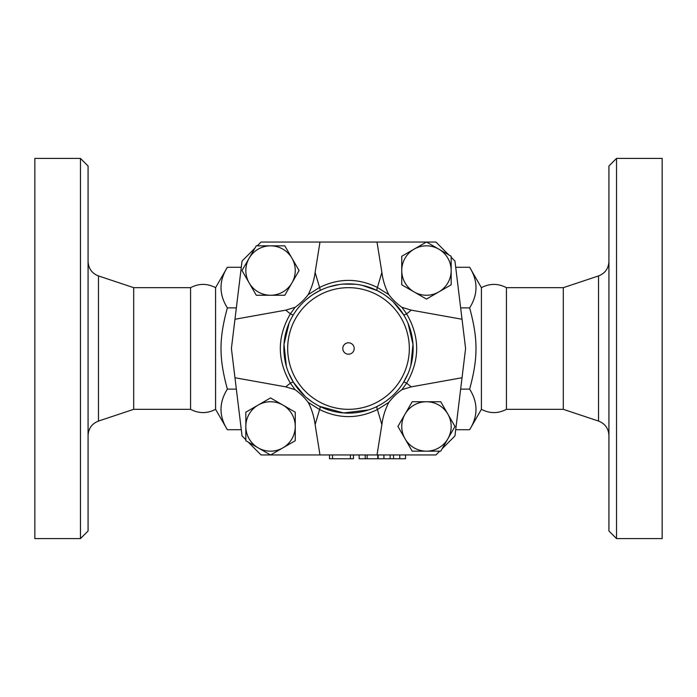 <?xml version="1.0" encoding="UTF-8"?>
<svg xmlns="http://www.w3.org/2000/svg" width="697" height="697" viewBox="0 0 697 697"><rect width="100%" height="100%" fill="white"/><g stroke="black" fill="none" stroke-linecap="round" stroke-linejoin="round"><path stroke-width="1.05" d="M215.591 409.331C207.262 413.678 198.924 413.678 190.569 409.331L190.569 287.669C198.924 283.322 207.262 283.322 215.591 287.669L215.591 409.331L227.361 429.718C218.893 416.179 218.893 402.639 227.361 389.109C218.893 358.049 218.893 338.951 227.361 307.891C218.893 294.361 218.893 280.821 227.361 267.282L241.293 267.282M88.075 348.5L88.075 166.017L80.469 158.411L80.469 538.589L88.075 530.983L88.075 348.5M190.569 409.331L133.693 409.331L133.693 287.669L98.477 275.934C91.917 273.346 88.449 268.537 88.075 261.506M80.469 538.589L34.85 538.589L34.85 158.411L80.469 158.411M481.409 348.5L481.409 287.669C489.747 283.322 498.085 283.322 506.431 287.669L506.431 409.331C498.085 413.678 489.747 413.678 481.409 409.331L481.409 348.5M608.925 348.5L608.925 530.983L616.531 538.589L616.531 158.411L608.925 166.017L608.925 348.5M598.523 421.066L563.307 409.331L563.307 287.669L598.523 275.934L598.523 421.066C605.083 423.654 608.551 428.463 608.925 435.494M616.531 538.589L662.15 538.589L662.15 158.411L616.531 158.411M329.489 454.949L329.489 458.757L353.44 458.757L353.44 454.949M359.147 454.949L359.147 458.757L405.523 458.757L405.523 454.949M365.228 454.949L365.228 458.757M354.207 348.5A5.707 5.707 0 0 1 345.651 353.44A5.707 5.707 0 0 1 345.651 343.56A5.707 5.707 0 0 1 354.207 348.5M451.168 270.541L451.168 284.803L438.814 291.938A24.709 24.709 0 0 0 438.814 249.143L451.168 256.269L451.168 270.541M426.459 299.074L414.105 291.938A24.709 24.709 0 0 0 438.814 291.938L426.459 299.074M401.751 284.803L401.751 270.541A24.709 24.709 0 0 0 414.105 291.938L401.751 284.803M414.105 249.143L426.459 242.007L438.814 249.143A24.709 24.709 0 0 0 401.751 270.541L401.751 256.269L414.105 249.143M426.459 451.168L412.197 451.168L405.062 438.814A24.709 24.709 0 0 0 447.857 438.814L440.731 451.168L426.459 451.168M397.926 426.459L405.062 414.105A24.709 24.709 0 0 0 405.062 438.814L397.926 426.459M412.197 401.751L426.459 401.751A24.709 24.709 0 0 0 405.062 414.105L412.197 401.751M447.857 414.105L454.993 426.459L447.857 438.814A24.709 24.709 0 0 0 426.459 401.751L440.731 401.751L447.857 414.105M245.832 426.459L245.832 412.197L258.186 405.062A24.709 24.709 0 0 0 258.186 447.857L245.832 440.731L245.832 426.459M270.541 397.926L282.895 405.062A24.709 24.709 0 0 0 258.186 405.062L270.541 397.926M295.249 412.197L295.249 426.459A24.709 24.709 0 0 0 282.895 405.062L295.249 412.197M282.895 447.857L270.541 454.993L258.186 447.857A24.709 24.709 0 0 0 295.249 426.459L295.249 440.731L282.895 447.857M442.107 448.79L454.949 435.939L462.033 377.748L411.256 386.852L401.899 389.684L406.63 383.167C420.021 360.079 420.021 336.965 406.63 313.833L401.899 307.316C396.506 303.361 392.158 299.144 388.856 294.665C385.214 287.695 382.888 280.272 381.878 272.388L377.016 242.051L426.381 242.051M401.899 307.316L411.256 310.148L462.033 319.252L454.949 261.061L451.168 257.28M401.899 389.684C396.785 393.378 392.437 397.595 388.856 402.335C385.214 409.287 382.888 416.71 381.878 424.612L377.016 454.949L270.619 454.949M439.72 451.168L435.939 454.949L377.016 454.949M319.984 454.949L315.122 424.612C313.911 416.057 311.585 408.625 308.144 402.335C304.842 397.856 300.494 393.639 295.101 389.684L285.744 386.852L234.967 377.748L242.051 435.939L245.832 439.72M270.541 245.832L284.803 245.832L291.938 258.186A24.709 24.709 0 0 0 249.143 258.186L256.269 245.832L270.541 245.832M299.074 270.541L291.938 282.895A24.709 24.709 0 0 0 291.938 258.186L299.074 270.541M284.803 295.249L270.541 295.249A24.709 24.709 0 0 0 291.938 282.895L284.803 295.249M249.143 282.895L242.007 270.541L249.143 258.186A24.709 24.709 0 0 0 270.541 295.249L256.269 295.249L249.143 282.895M388.856 294.665L377.417 287.469C358.153 278.033 338.881 278.033 319.583 287.469L308.144 294.665C304.563 299.405 300.215 303.622 295.101 307.316L285.744 310.148L234.967 319.252L242.051 261.061L254.893 248.21M308.144 294.665C311.786 287.713 314.112 280.29 315.122 272.388L319.984 242.051L261.061 242.051L257.28 245.832M295.101 307.316L290.37 313.833C276.979 336.965 276.979 360.079 290.37 383.167L295.101 389.684M297.584 308.693L300.538 305.181M305.974 299.832L310.182 296.452M313.493 294.169L319.766 290.605A3.799 1.263 63.6 0 0 319.583 287.469L315.122 272.388M328.775 286.955L339.16 284.55M342.907 284.115L355.653 284.263M362.196 285.334L377.234 290.605L382.357 293.446M304.911 396.218L293.411 382.296L288.697 373M286.354 366.256L284.001 344.344L289.116 322.999M386.094 295.929L390.59 299.457M393.091 301.714L403.589 314.704A3.799 0.871 148.5 0 0 406.63 313.833L411.256 310.148M308.144 402.335L319.583 409.531C338.881 418.967 358.153 418.967 377.417 409.531L388.856 402.335M317.693 405.314L314.199 403.275M311.751 401.664L306.096 397.273M408.093 323.478L412.99 344.266L410.829 365.585M408.059 373.601L403.589 382.296A3.799 0.871 -148.5 0 1 406.63 383.167L411.256 386.852M368.513 409.949L343.604 412.946L319.766 406.395A3.799 1.263 116.4 0 1 319.583 409.531L315.122 424.612M395.513 392.847L393.265 395.121M390.076 397.978L386.103 401.063M382.27 403.607L377.234 406.395A3.799 1.263 63.6 0 0 377.417 409.531L381.878 424.612M426.538 242.051L435.939 242.051L448.79 254.893M462.033 377.748L465.596 348.5L462.033 319.252M285.744 310.148L290.37 313.833A3.799 0.871 -148.5 0 0 293.411 314.704A64.629 64.629 0 0 0 330.936 410.699A64.629 64.629 0 0 0 413.129 348.5A64.629 64.629 0 0 0 293.411 314.704A64.629 64.629 0 0 0 330.936 410.699A64.629 64.629 0 0 0 413.129 348.5A64.629 64.629 0 0 0 293.411 314.704M381.878 272.388L377.417 287.469A3.799 1.263 116.4 0 0 377.234 290.605M377.016 242.051L319.984 242.051M293.411 382.296A3.799 0.871 148.5 0 0 290.37 383.167L285.744 386.852M270.462 454.949L261.061 454.949L248.21 442.107M234.967 319.252L231.404 348.5L234.967 377.748M241.293 429.718L227.361 429.718M236.344 307.891L227.361 307.891M481.409 409.331L469.639 429.718C478.107 416.179 478.107 402.639 469.639 389.109C478.107 358.049 478.107 338.951 469.639 307.891C478.107 294.361 478.107 280.821 469.639 267.282L455.707 267.282M460.656 389.109L469.639 389.109M455.707 429.718L469.639 429.718M460.656 307.891L469.639 307.891M236.344 389.109L227.361 389.109M133.693 409.331L98.477 421.066L98.477 275.934M409.331 348.5A60.831 60.831 0 0 1 318.085 401.176A60.831 60.831 0 0 1 318.085 295.824A60.831 60.831 0 0 1 409.331 348.5M377.774 454.949L377.774 458.757M367.127 454.949L367.127 458.757M332.53 454.949L332.53 458.757M350.399 454.949L350.399 458.757M399.764 454.949L399.764 458.757M393.544 454.949L393.544 458.757M390.146 454.949L390.146 458.757M383.916 454.949L383.916 458.757M98.477 421.066C91.917 423.654 88.449 428.463 88.075 435.494M190.569 287.669L133.693 287.669M598.523 275.934C605.083 273.346 608.551 268.537 608.925 261.506M563.307 287.669L506.431 287.669M563.307 409.331L506.431 409.331M378.157 454.949L378.157 458.757M215.591 287.669L227.361 267.282M481.409 287.669L469.639 267.282"/></g></svg>
